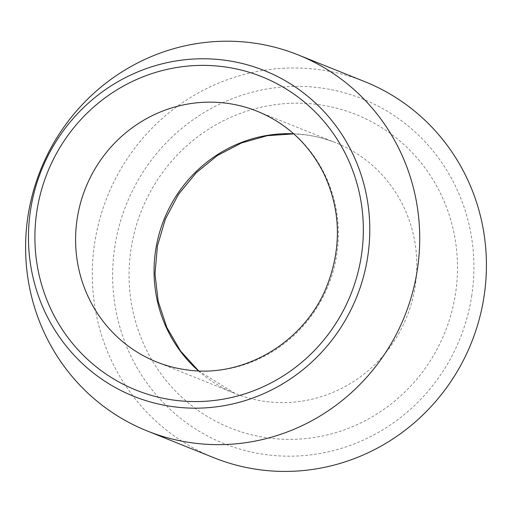 <?xml version="1.0" encoding="UTF-8"?>
<svg xmlns="http://www.w3.org/2000/svg" width="512" height="512" viewBox="0 0 512 512"><rect width="100%" height="100%" fill="white"/><g stroke="black" fill="none" stroke-linecap="round" stroke-linejoin="round"><path stroke-width="0.38" stroke-dasharray="2.56 1.92" d="M471.827 295.232A185.728 179.808 111.9 0 1 180.269 418.093A185.728 179.808 111.9 0 1 227.731 100.512A185.728 179.808 111.9 0 1 471.827 295.232M213.862 457.722A202.611 196.154 111.9 0 1 107.328 196.614A202.611 196.154 111.9 0 1 364.851 81.683M318.189 104.589A168.838 163.462 111.9 0 1 421.395 373.485A168.838 163.462 111.9 0 1 140.25 335.763A168.838 163.462 111.9 0 1 318.189 104.589M293.638 133.754A135.072 130.771 111.9 0 1 305.363 134.778A135.072 130.771 111.9 0 1 335.763 142.784A135.072 130.771 111.9 0 1 406.784 316.858A135.072 130.771 111.9 0 1 235.104 393.478A135.072 130.771 111.9 0 1 198.438 370.867M198.624 370.88L235.104 393.478L156.64 361.971A135.072 130.771 -68.1 0 0 187.04 369.978A135.072 130.771 -68.1 0 0 333.491 269.939A135.072 130.771 -68.1 0 0 257.299 111.283L335.763 142.784C326.138 138.925 316.166 136.301 305.856 134.912L293.779 133.882"/><path stroke-width="0.77" d="M367.814 256.102A175.462 169.875 111.9 0 1 92.365 372.179A175.462 169.875 111.9 0 1 137.203 72.141A175.462 169.875 111.9 0 1 367.814 256.102M298.157 54.906L364.851 81.683A202.611 196.154 111.9 0 1 484.141 295.834A202.611 196.154 111.9 0 1 213.862 457.722L147.168 430.944A202.611 196.154 111.9 0 1 40.634 169.837A202.611 196.154 111.9 0 1 298.157 54.906A202.611 196.154 111.9 0 1 417.446 269.056A202.611 196.154 111.9 0 1 147.168 430.944M198.438 370.867A135.072 130.771 111.9 0 1 164.077 219.405A135.072 130.771 111.9 0 1 293.638 133.754M174.214 400.166A168.838 163.462 -68.1 0 0 352.154 168.992A168.838 163.462 -68.1 0 0 71.008 131.277A168.838 163.462 -68.1 0 0 174.214 400.166M257.299 111.283A135.072 130.771 -68.1 0 0 226.899 103.277A135.072 130.771 -68.1 0 0 80.448 203.309A135.072 130.771 -68.1 0 0 156.64 361.971C166.272 365.83 176.237 368.454 186.547 369.843C243.955 378.688 306.01 341.632 327.61 284.243C341.83 246.131 340.544 209.178 323.738 173.376C308.973 144.198 286.829 123.494 257.299 111.283M293.779 133.882L267.29 135.68L241.491 142.97L217.453 155.488L196.205 172.755L178.483 194.336L165.357 219.117L157.414 246.016L154.995 273.843L158.189 301.414L166.842 327.501L180.518 350.976L198.624 370.88"/></g></svg>
